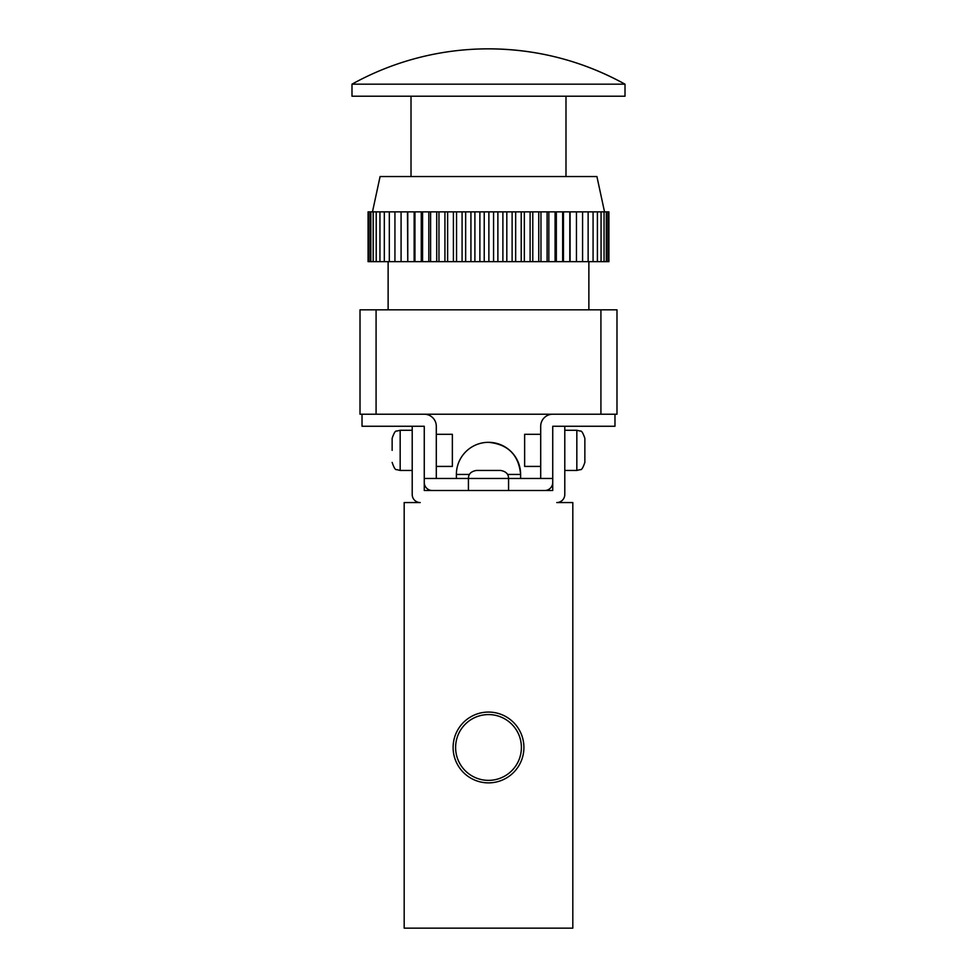 <?xml version="1.0" encoding="UTF-8"?>
<svg xmlns="http://www.w3.org/2000/svg" width="977" height="977" viewBox="0 0 977 977"><rect width="100%" height="100%" fill="white"/><g stroke="black" fill="none" stroke-linecap="round" stroke-linejoin="round"><path stroke-width="1.47" d="M488.5 84.181L625.011 84.181C582.5 60.83 536.996 49.045 488.5 48.85A281.388 281.388 0 0 0 351.989 84.181L488.5 84.181M351.989 84.181L351.989 96.222L625.011 96.222L625.011 84.181A281.388 281.388 0 0 0 488.5 48.85M372.469 211.862L380.09 176.532L596.91 176.532L604.531 211.862M368.268 211.862L368.073 261.653L368.073 211.862L506.819 211.862L506.819 261.653L608.915 261.653L608.915 211.862L608.781 261.653M502.886 211.862L502.886 261.653L506.819 261.653M506.819 211.862L512.119 211.862L512.119 261.653M497.879 211.862L497.879 261.653L502.886 261.653M493.568 211.862L493.568 261.653L497.879 261.653M488.879 211.862L488.879 261.653L493.568 261.653M484.226 211.862L484.226 261.653L488.879 261.653M479.878 211.862L479.878 261.653L484.226 261.653M474.895 211.862L474.895 261.653L479.878 261.653M470.926 211.862L470.926 261.653L474.895 261.653M465.65 211.862L465.65 261.653L470.926 261.653M462.084 211.862L462.084 261.653L465.65 261.653M456.552 211.862L456.552 261.653L462.084 261.653M453.401 211.862L453.401 261.653L456.552 261.653M447.637 211.862L447.637 261.653L453.401 261.653M444.926 211.862L444.926 261.653L447.637 261.653M438.966 211.862L438.966 261.653L444.926 261.653M436.719 211.862L436.719 261.653L438.966 261.653M430.601 211.862L430.601 261.653L436.719 261.653M428.818 211.862L428.818 261.653L430.601 261.653M422.577 211.862L422.577 261.653L428.818 261.653M421.27 211.862L421.27 261.653L422.577 261.653M414.956 211.862L414.956 261.653L421.27 261.653M414.138 211.862L414.138 261.653L414.956 261.653M407.775 211.862L407.775 261.653L414.138 261.653M407.458 211.862L407.775 261.653M401.083 211.862L401.083 261.653L407.458 261.653M394.928 211.862L394.928 261.653L401.083 261.653M389.322 211.862L389.322 261.653L394.928 261.653M384.315 211.862L384.315 261.653L389.322 261.653M379.943 211.862L379.943 261.653L384.315 261.653M376.218 211.862L376.218 261.653L379.943 261.653M373.177 211.862L373.177 261.653L376.218 261.653M370.82 211.862L370.82 261.653L373.177 261.653M369.184 211.862L369.184 261.653L370.82 261.653M368.268 261.653L369.184 261.653M588.875 309.831L588.875 261.653M436.304 434.301L452.363 434.301L452.363 466.42L436.304 466.42M392.143 450.36L392.143 438.307L392.143 450.36M576.833 470.438L576.833 430.283L580.362 431.101C581.547 430.564 583.049 432.97 584.857 438.307L584.857 462.402C583.049 467.751 581.547 470.157 580.362 469.607L576.833 470.438L564.791 470.438M540.696 434.301L524.637 434.301L524.637 466.42L540.696 466.42M424.262 478.461L468.423 478.461C468.557 476.19 468.801 471.793 476.458 470.438L500.542 470.438C508.199 471.793 508.443 476.19 508.577 478.461L508.577 490.503M424.262 482.479A8.036 8.036 0 0 0 432.286 490.503M544.714 490.503A8.036 8.036 0 0 0 552.738 482.479M436.304 478.461L436.304 426.265A12.042 12.042 0 0 0 424.262 414.224L552.738 414.224A12.042 12.042 0 0 0 540.696 426.265L540.696 478.461L468.423 478.461L468.423 490.503M360.012 414.224L362.027 414.224L362.027 426.265L412.209 426.265L412.209 494.521A8.036 8.036 0 0 0 420.244 502.557L404.185 502.557L404.185 928.15L572.815 928.15L572.815 502.557L556.756 502.557A8.036 8.036 0 0 0 564.791 494.521L564.791 426.265L614.973 426.265L614.973 414.224L616.988 414.224L616.988 309.831L360.012 309.831L360.012 414.224M540.696 478.461L552.738 478.461M614.973 414.224L552.738 414.224M424.262 414.224L362.027 414.224M564.791 426.265L552.738 426.265L552.738 490.503L424.262 490.503L424.262 426.265L412.209 426.265M507.503 474.443L520.619 474.443C518.714 454.94 508.016 444.23 488.5 442.325A32.119 32.119 0 0 0 456.381 474.443L469.497 474.443M455.612 747.466A32.888 32.888 0 0 1 504.95 718.987A32.888 32.888 0 0 1 504.95 775.958A32.888 32.888 0 0 1 455.612 747.466M453.108 747.466A35.392 35.392 0 0 1 506.196 716.813A35.392 35.392 0 0 1 506.196 778.132A35.392 35.392 0 0 1 453.108 747.466M512.119 211.862L608.781 211.862M607.926 211.862L607.926 261.653M606.338 211.862L606.338 261.653M604.055 211.862L604.055 261.653M601.063 211.862L601.063 261.653M597.399 211.862L597.399 261.653M593.076 211.862L593.076 261.653M588.13 211.862L588.13 261.653M582.573 211.862L582.573 261.653M576.454 211.862L576.454 261.653M570.092 211.862L570.092 261.653M569.811 211.862L569.811 261.653M563.448 211.862L563.448 261.653M562.667 211.862L562.667 261.653M556.34 211.862L556.34 261.653M555.083 211.862L555.083 261.653M548.842 211.862L548.842 261.653M547.096 211.862L547.096 261.653M540.965 211.862L540.965 261.653M538.754 211.862L538.754 261.653M532.783 211.862L532.783 261.653M530.108 211.862L530.108 261.653M524.331 211.862L524.331 261.653M521.217 211.862L521.217 261.653M515.661 211.862L515.661 261.653M412.209 430.283L400.167 430.283L400.167 470.438L396.638 469.607C395.453 470.157 393.951 467.751 392.143 462.402M600.916 414.224L600.916 309.831M376.084 414.224L376.084 309.831M411.012 96.222L411.012 176.532M565.988 96.222L565.988 176.532M388.125 309.831L388.125 261.653M412.209 470.438L400.167 470.438M400.167 430.283L396.638 431.101C395.453 430.564 393.951 432.97 392.143 438.307M576.833 430.283L564.791 430.283M520.619 478.461L520.619 474.443A32.119 32.119 0 0 0 488.5 442.325M456.381 474.443L456.381 478.461"/></g></svg>
